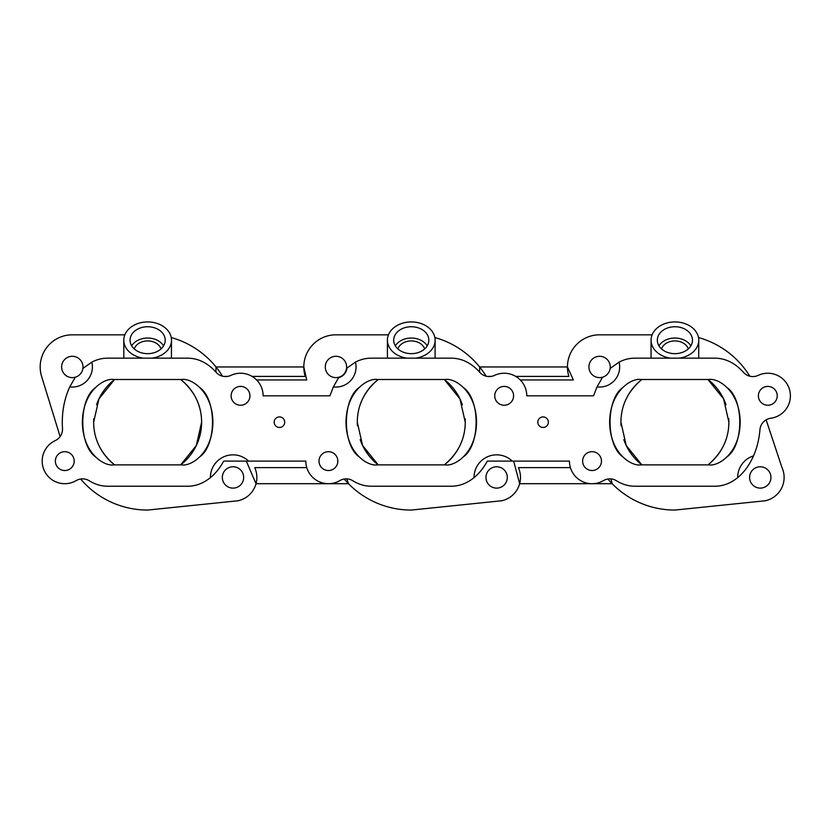 <?xml version="1.0" encoding="UTF-8"?>
<svg xmlns="http://www.w3.org/2000/svg" width="832" height="832" viewBox="0 0 832 832"><rect width="100%" height="100%" fill="white"/><g stroke="black" fill="none" stroke-linecap="round" stroke-linejoin="round"><path stroke-width="1.25" d="M513.646 461.105L519.646 483.704L612.144 483.704L610.979 478.92M520.25 379.954L573.331 379.954L567.445 366.954L479.617 366.954L479.617 372.133M256.62 379.954L306.706 379.954L303.815 366.954L215.987 366.954L215.987 372.133M346.85 478.889L348.514 483.704L256.017 483.704L246.303 461.105L248.581 461.084M737.672 477.443A22.599 22.599 0 0 1 753.511 455.884C749.497 464.984 744.214 472.233 737.672 477.641A22.599 22.599 0 0 1 737.672 477.443M512.252 461.105L487.334 461.105C483.662 467.854 479.232 473.366 474.042 477.641A22.599 22.599 0 0 1 512.252 461.105L569.452 461.105A22.599 22.599 0 0 0 603.491 480.594A12.553 12.553 0 0 1 616.491 480.771C622.305 484.38 628.389 486.19 634.733 486.221L715.073 486.221C723.143 486.158 730.673 483.298 737.672 477.641M248.612 461.105L223.694 461.105C220.033 467.854 215.602 473.366 210.402 477.641A22.599 22.599 0 0 1 248.612 461.105L305.812 461.105A22.599 22.599 0 0 0 339.851 480.594A12.553 12.553 0 0 1 352.862 480.771C358.675 484.38 364.749 486.19 371.093 486.221L451.443 486.221C459.503 486.158 467.033 483.298 474.042 477.641M758.389 395.824A9.412 9.412 0 0 0 767.801 405.246A9.412 9.412 0 0 0 777.223 395.824A9.412 9.412 0 0 0 767.801 386.412A9.412 9.412 0 0 0 758.389 395.824M582.629 461.105A9.412 9.412 0 0 0 592.051 470.527A9.412 9.412 0 0 0 601.463 461.105A9.412 9.412 0 0 0 592.051 451.693A9.412 9.412 0 0 0 582.629 461.105M537.815 422.188A5.273 5.273 0 0 0 543.088 427.461A5.273 5.273 0 0 0 548.361 422.188A5.273 5.273 0 0 0 543.088 416.915A5.273 5.273 0 0 0 537.815 422.188M494.749 395.824A9.412 9.412 0 0 0 504.171 405.246A9.412 9.412 0 0 0 513.583 395.824A9.412 9.412 0 0 0 504.171 386.412A9.412 9.412 0 0 0 494.749 395.824M318.999 461.105A9.412 9.412 0 0 0 328.411 470.527A9.412 9.412 0 0 0 337.834 461.105A9.412 9.412 0 0 0 328.411 451.693A9.412 9.412 0 0 0 318.999 461.105M274.175 422.188A5.273 5.273 0 0 0 279.448 427.461A5.273 5.273 0 0 0 284.721 422.188A5.273 5.273 0 0 0 279.448 416.915A5.273 5.273 0 0 0 274.175 422.188M231.119 395.824A9.412 9.412 0 0 0 240.531 405.246A9.412 9.412 0 0 0 249.954 395.824A9.412 9.412 0 0 0 240.531 386.412A9.412 9.412 0 0 0 231.119 395.824M55.359 461.105A9.412 9.412 0 0 0 64.782 470.527A9.412 9.412 0 0 0 74.194 461.105A9.412 9.412 0 0 0 64.782 451.693A9.412 9.412 0 0 0 55.359 461.105M726.003 404.768A53.986 53.986 0 0 0 707.949 379.506L723.58 398.85L728.884 422.188C728.78 438.859 721.978 452.951 708.469 464.464L707.949 464.88A53.986 53.986 0 0 0 726.003 439.608M623.813 439.608A53.986 53.986 0 0 0 641.857 464.88L626.226 445.536L620.922 422.188C621.026 405.527 627.827 391.435 641.337 379.922L641.857 379.506A53.986 53.986 0 0 0 623.813 404.768M462.363 404.768A53.986 53.986 0 0 0 444.319 379.506L459.94 398.85L465.254 422.188C465.15 438.859 458.349 452.951 444.839 464.464L444.319 464.88A53.986 53.986 0 0 0 462.363 439.608M360.173 439.608A53.986 53.986 0 0 0 378.217 464.88L362.596 445.536L357.292 422.188C357.386 405.527 364.187 391.435 377.697 379.922L378.217 379.506A53.986 53.986 0 0 0 360.173 404.768M201.614 422.188L196.31 445.536L180.679 464.88A53.986 53.986 0 0 0 180.679 379.506L181.21 379.922C194.709 391.435 201.521 405.527 201.614 422.188M96.543 439.608A53.986 53.986 0 0 0 114.587 464.88L114.067 464.464C100.558 452.951 93.756 438.859 93.652 422.188L98.966 398.85L114.587 379.506A53.986 53.986 0 0 0 96.543 404.768M641.004 464.88L708.802 464.88C717.974 466.586 739.752 453.783 740.189 422.188C739.752 390.603 717.974 377.79 708.802 379.506L641.004 379.506C631.831 377.79 610.054 390.603 609.627 422.188C610.054 453.783 631.831 466.586 641.004 464.88M377.374 464.88L445.162 464.88C454.345 466.586 476.122 453.783 476.549 422.188C476.122 390.603 454.345 377.79 445.162 379.506L377.374 379.506C368.191 377.79 346.414 390.603 345.987 422.188C346.414 453.783 368.191 466.586 377.374 464.88M113.745 464.88C104.562 466.586 82.784 453.783 82.358 422.188C82.784 390.603 104.562 377.79 113.745 379.506L181.532 379.506C190.715 377.79 212.493 390.603 212.919 422.188C212.493 453.783 190.715 466.586 181.532 464.88L113.745 464.88M69.763 386.88L75.306 377.198A10.67 10.67 0 0 0 82.878 368.462L91.811 362.128A20.082 20.082 0 0 1 69.763 386.88C63.991 399.537 61.568 413.369 62.483 428.376A12.553 12.553 0 0 1 55.245 440.617A22.599 22.599 0 0 0 44.772 471.609A22.599 22.599 0 0 0 76.222 480.594A12.553 12.553 0 0 1 89.232 480.771C95.035 484.38 101.119 486.19 107.463 486.221L187.814 486.221C195.874 486.158 203.403 483.298 210.402 477.641M753.511 455.884C757.016 447.803 759.169 439.057 759.959 429.634A12.553 12.553 0 0 1 770.806 418.226A22.599 22.599 0 0 0 790.4 395.824A22.599 22.599 0 0 0 758.181 375.378A12.553 12.553 0 0 1 743.402 372.299C735.093 363.033 725.65 358.322 715.073 358.166L634.733 358.166C629.346 358.176 624.135 359.497 619.081 362.128A20.082 20.082 0 0 1 597.033 386.88L593.549 395.824L526.77 395.824A22.599 22.599 0 0 0 494.551 375.378A12.553 12.553 0 0 1 479.773 372.299C471.463 363.033 462.02 358.322 451.443 358.166L371.093 358.166C365.716 358.176 360.495 359.497 355.451 362.128A20.082 20.082 0 0 1 333.393 386.88L329.909 395.824L263.13 395.824A22.599 22.599 0 0 0 230.911 375.378A12.553 12.553 0 0 1 216.133 372.299C207.823 363.033 198.38 358.322 187.814 358.166L107.463 358.166C102.086 358.176 96.866 359.497 91.811 362.128M597.033 386.88L602.576 377.198A10.67 10.67 0 0 0 610.147 368.462L619.081 362.128M333.393 386.88L338.603 377.686A11.055 11.055 0 0 0 346.944 368.077L355.451 362.128M200.19 456.508C216.59 444.382 216.59 400.005 200.19 387.878M95.077 387.878C78.686 400.005 78.686 444.382 95.077 456.508M358.706 387.878C342.316 400.005 342.316 444.382 358.706 456.508M463.83 456.508C480.22 444.382 480.22 400.005 463.83 387.878M622.346 387.878C605.956 400.005 605.956 444.382 622.346 456.508M727.459 456.508C743.86 444.382 743.86 400.005 727.459 387.878M411.278 353.662A17.576 13.468 0 0 0 428.854 340.205A17.576 13.468 0 0 0 411.278 326.737A17.576 13.468 0 0 0 393.702 340.205A17.576 13.468 0 0 0 411.278 353.662M427.232 345.852A17.576 13.468 0 0 0 411.278 338.042A17.576 13.468 0 0 0 395.325 345.852M397.883 348.92A13.811 10.577 180 0 1 411.278 340.922A13.811 10.577 180 0 1 424.663 348.92M233.002 466.773A10.67 10.67 0 0 1 243.672 477.443A10.67 10.67 0 0 1 233.002 488.114A10.67 10.67 0 0 1 222.331 477.443A10.67 10.67 0 0 1 233.002 466.773M72.322 356.283A10.67 10.67 0 0 1 82.992 366.954A10.67 10.67 0 0 1 72.311 377.624A10.67 10.67 0 0 1 61.641 366.954A10.67 10.67 0 0 1 72.322 356.283M496.631 466.773A10.67 10.67 0 0 1 507.302 477.443A10.67 10.67 0 0 1 496.631 488.114A10.67 10.67 0 0 1 485.961 477.443A10.67 10.67 0 0 1 496.631 466.773M335.951 356.283A10.67 10.67 0 0 1 346.622 366.954A10.67 10.67 0 0 1 335.951 377.624A10.67 10.67 0 0 1 325.281 366.954A10.67 10.67 0 0 1 335.951 356.283M465.14 418.683A53.986 53.986 0 0 1 465.14 425.703M415.646 358.166A23.858 18.273 0 0 0 435.126 340.205A23.858 18.273 0 0 0 411.278 321.932A23.858 18.273 0 0 0 387.421 340.205A23.858 18.273 0 0 0 406.91 358.166M387.421 356.044L387.421 340.205M679.276 358.166A23.858 18.273 0 0 0 698.766 340.205A23.858 18.273 0 0 0 674.908 321.932A23.858 18.273 0 0 0 651.061 340.205A23.858 18.273 0 0 0 670.54 358.166M651.05 356.044L651.061 340.205M728.77 418.683A53.986 53.986 0 0 1 728.77 425.703M661.513 348.92A13.811 10.577 180 0 1 674.908 340.922A13.811 10.577 180 0 1 688.303 348.92M674.908 353.662A17.576 13.468 0 0 0 692.484 340.205A17.576 13.468 0 0 0 674.908 326.737A17.576 13.468 0 0 0 657.332 340.205A17.576 13.468 0 0 0 674.908 353.662M690.862 345.852A17.576 13.468 0 0 0 674.908 338.042A17.576 13.468 0 0 0 658.954 345.852M152.006 358.166A23.858 18.273 0 0 0 171.496 340.205A23.858 18.273 0 0 0 147.638 321.932A23.858 18.273 0 0 0 123.791 340.205A23.858 18.273 0 0 0 143.281 358.166M123.843 358.166L123.791 340.205M134.243 348.92A13.811 10.577 180 0 1 147.638 340.922A13.811 10.577 180 0 1 161.034 348.92M147.638 353.662A17.576 13.468 0 0 0 165.214 340.205A17.576 13.468 0 0 0 147.638 326.737A17.576 13.468 0 0 0 130.062 340.205A17.576 13.468 0 0 0 147.638 353.662M163.592 345.852A17.576 13.468 0 0 0 147.638 338.042A17.576 13.468 0 0 0 131.685 345.852M760.271 466.773A10.67 10.67 0 0 1 770.942 477.443A10.67 10.67 0 0 1 760.271 488.114A10.67 10.67 0 0 1 749.601 477.443A10.67 10.67 0 0 1 760.271 466.773M599.581 356.283A10.67 10.67 0 0 1 610.251 366.954A10.67 10.67 0 0 1 599.581 377.624A10.67 10.67 0 0 1 588.91 366.954A10.67 10.67 0 0 1 599.581 356.283M387.483 358.166L387.421 355.992M344.24 479.024A87.88 87.88 0 0 0 411.268 510.068L501.634 500.77A23.858 23.858 0 0 0 518.378 467.626L570.409 467.626M80.61 479.024A87.88 87.88 0 0 0 147.628 510.068L238.004 500.77A23.858 23.858 0 0 0 254.738 467.626L306.779 467.626M60.122 436.602L41.6 376.407A32.136 32.136 0 0 1 70.959 334.849L124.831 334.849M93.766 425.703A53.986 53.986 0 0 1 93.766 418.683M171.496 340.205L171.434 358.166M171.236 337.542A87.88 87.88 0 0 1 222.518 376.199M388.471 334.849L334.589 334.849A32.136 32.136 0 0 0 305.23 376.407L252.086 376.407M227.625 376.407L223.517 376.407M607.88 479.024A87.88 87.88 0 0 0 674.898 510.068L765.274 500.77A23.858 23.858 0 0 0 782.007 467.626L766.137 419.827M698.506 337.542A87.88 87.88 0 0 1 749.788 376.199M651.113 358.166L651.05 355.992M621.036 425.703A53.986 53.986 0 0 1 621.036 418.683M698.766 340.205L698.703 358.166M652.101 334.849L598.218 334.849A32.136 32.136 0 0 0 568.87 376.407L515.726 376.407M491.265 376.407L487.146 376.407M434.876 337.542A87.88 87.88 0 0 1 486.148 376.199M435.126 340.205L435.074 358.166M357.406 425.703A53.986 53.986 0 0 1 357.406 418.683"/></g></svg>
